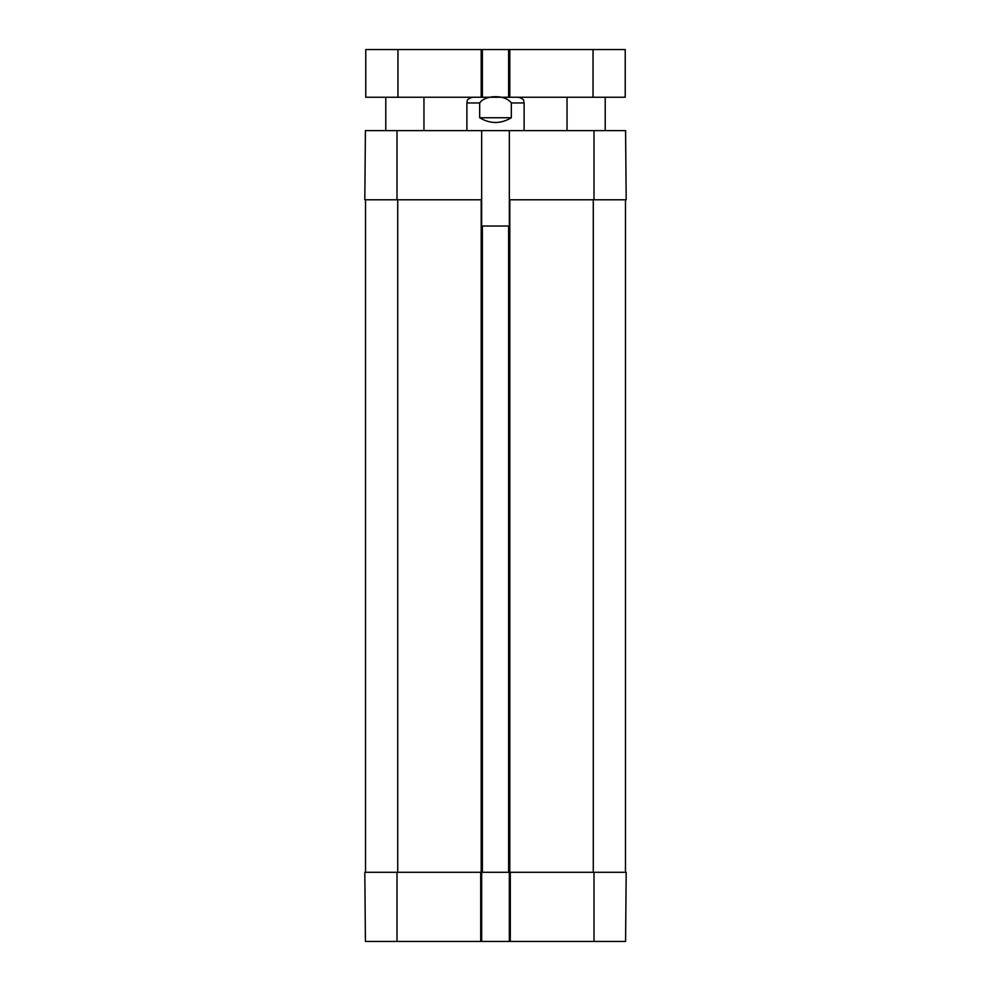<?xml version="1.0" encoding="UTF-8"?>
<svg xmlns="http://www.w3.org/2000/svg" width="991" height="991" viewBox="0 0 991 991"><rect width="100%" height="100%" fill="white"/><g stroke="black" fill="none" stroke-linecap="round" stroke-linejoin="round"><path stroke-width="1.49" d="M481.663 130.626L509.337 130.626L509.337 226.022L481.663 226.022L481.663 130.626L365.419 130.626L364.812 199.786L397.007 199.786L397.007 130.626M509.337 199.786L626.188 199.786L625.581 130.626L509.337 130.626M482.382 97.242L625.234 97.242L625.234 49.55L365.766 49.55L365.766 97.242L482.382 97.242L482.382 49.55M508.618 97.242L508.618 49.55M511.319 117.756C500.777 124.061 490.223 124.061 479.681 117.756L479.681 102.965C485.367 94.579 505.633 94.579 511.319 102.965L511.319 117.756L479.681 117.756M482.382 872.291L509.337 872.291L509.337 941.45L481.663 941.45L481.663 872.291L482.382 872.291L482.382 226.022M480.709 941.45L480.709 872.291L364.812 872.291L365.419 941.45L481.663 941.45M508.618 872.291L508.618 226.022M509.808 872.291L509.808 199.786M481.663 199.786L397.007 199.786M365.53 872.291L365.53 199.786M625.47 872.291L625.47 199.786M593.993 872.291L510.291 872.291L510.291 941.45L625.581 941.45L626.188 872.291L593.993 872.291L593.993 941.45M509.337 941.45L510.291 941.45M481.192 97.242L481.192 49.55M397.961 97.242L397.961 49.55M593.039 97.242L593.039 49.55M509.808 97.242L509.808 49.55M479.681 102.965L466.885 102.965L466.885 130.626M524.115 130.626L524.115 102.965L511.319 102.965M481.192 872.291L481.192 199.786M593.993 199.786L593.993 130.626M397.725 872.291L397.725 199.786M593.275 872.291L593.275 199.786M397.007 872.291L397.007 941.45M423.962 130.626L423.962 97.242M385.796 130.626L385.796 97.242M605.204 130.626L605.204 97.242M567.038 130.626L567.038 97.242M524.115 102.965C523.223 101.193 525.626 99.472 518.392 97.242M466.885 102.965C467.777 101.193 465.374 99.472 472.608 97.242"/></g></svg>
